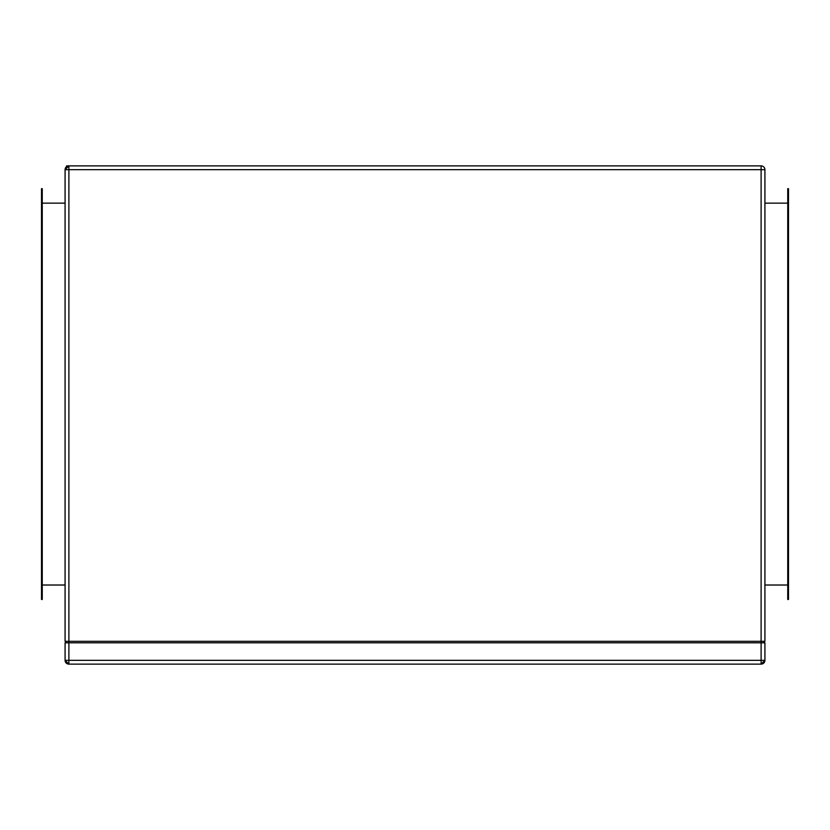 <?xml version="1.0" encoding="UTF-8"?>
<svg xmlns="http://www.w3.org/2000/svg" width="830" height="830" viewBox="0 0 830 830"><rect width="100%" height="100%" fill="white"/><g stroke="black" fill="none" stroke-linecap="round" stroke-linejoin="round"><path stroke-width="1.25" d="M66.608 165.876L66.608 166.633L66.608 165.876L68.89 165.876L66.608 165.876M764.918 660.327L764.918 642.825L761.11 642.825L761.11 660.327L68.89 660.327L68.89 642.825L761.11 642.825L761.11 660.327L764.918 660.327L764.918 642.825L763.393 641.31L764.918 642.825L65.082 642.825L65.082 660.327L68.89 660.327L68.89 641.31L65.082 641.31L68.89 641.31L68.89 169.673L761.11 169.673L761.11 165.876L68.89 165.876L68.89 169.673L68.89 165.876L65.082 169.673A3.808 3.808 0 0 1 68.89 165.876L761.11 165.876A3.808 3.808 0 0 1 764.918 169.673A3.808 3.808 0 0 0 761.11 165.876L761.11 169.673L764.918 169.673L761.11 169.673L761.11 642.825L761.11 641.31L68.89 641.31L68.89 169.673L761.11 169.673L761.11 641.31L68.89 641.31L68.89 642.825L65.082 642.825L65.082 660.327L68.89 664.125L761.11 664.125L68.89 664.125L68.89 660.327L68.89 664.125A3.808 3.808 0 0 1 65.082 660.327L761.11 660.327L761.11 664.125L764.918 660.327L761.11 660.327L761.11 664.125A3.808 3.808 0 0 0 764.918 660.327M66.608 641.31L65.082 642.825L66.608 641.31M42.257 585.015L65.082 585.015L42.257 585.015M42.257 203.143L65.082 203.143L42.257 203.143M787.743 203.143L764.918 203.143L787.743 203.143M787.743 585.015L764.918 585.015L787.743 585.015M764.918 641.31L761.11 641.31L764.918 641.31L764.918 169.673L764.918 641.31M788.5 188.69L788.5 599.467L787.743 599.467L788.5 599.467L788.5 192.498L787.743 192.498L787.743 599.467L787.743 595.66L788.5 595.66L787.743 595.66L787.743 192.498L788.5 192.498L788.5 188.69L787.743 188.69L787.743 192.498L787.743 188.69L788.5 188.69M41.5 188.69L41.5 599.467L42.257 599.467L42.257 188.69L41.5 188.69L42.257 188.69L42.257 192.498L41.5 192.498L41.5 595.66L42.257 595.66L42.257 192.498L41.5 192.498L41.5 188.69M65.082 169.673L68.89 169.673L65.082 169.673L65.082 641.31L65.082 169.673M68.89 169.673L68.89 167.39M42.257 599.467L41.5 599.467L41.5 595.66L42.257 595.66L42.257 599.467"/></g></svg>
